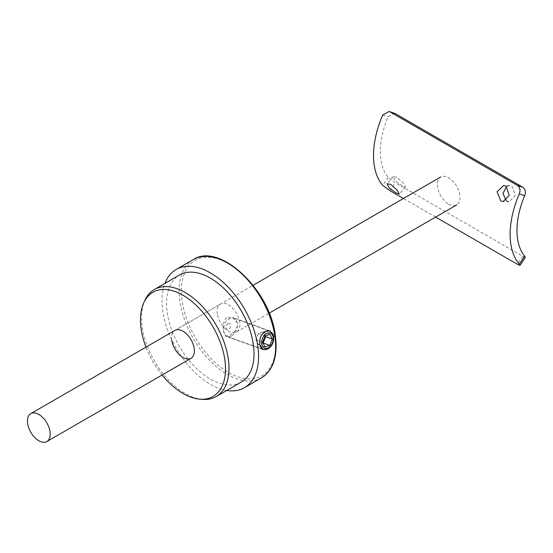 <?xml version="1.0" encoding="UTF-8"?>
<svg xmlns="http://www.w3.org/2000/svg" width="553" height="553" viewBox="0 0 553 553"><rect width="100%" height="100%" fill="white"/><g stroke="black" fill="none" stroke-linecap="round" stroke-linejoin="round"><path stroke-width="0.41" stroke-dasharray="2.77 2.07" d="M506.168 200.608L509.223 201.762L515.306 195.472L512.126 186.368L509.666 185.67L506.548 186.534M396.784 177.223L393.086 176.545L395.291 180.796L402.066 185.815L405.377 186.949L403.082 182.801L396.784 177.223M525.35 257.373L522.799 256.322L395.291 182.711L388.082 177.333A68.261 39.415 -60 0 1 388.082 116.801L394.51 113.261M435.633 217.08L403.427 198.486M448.656 204.112A16.099 9.297 -120 0 0 456.702 204.914A16.099 9.297 -120 0 0 459.17 192.009A16.099 9.297 -120 0 0 448.656 177.824A16.099 9.297 -120 0 0 440.603 177.029A16.099 9.297 -120 0 0 438.135 189.928A16.099 9.297 -120 0 0 448.656 204.112M226.889 317.719C223.55 321.003 222.437 325.572 223.55 331.42L225.824 336.231L229.502 335.242C234.603 332.588 237.32 328.593 237.666 323.27L232.585 317.45L226.889 317.719M162.064 375.024A60.146 34.721 60 0 1 145.964 347.132M202.598 399.384A61.825 35.696 60 0 1 142.301 327.556A61.825 35.696 60 0 1 145.135 299.85M241.219 382.116A61.825 35.696 60 0 1 197.4 369.349A61.825 35.696 60 0 1 167.345 313.095A61.825 35.696 60 0 1 179.4 275.035M226.751 390.473A68.261 39.415 60 0 1 162.872 311.484A68.261 39.415 60 0 1 164.925 283.392M272.947 342.715L267.652 348.984M217.336 314.028A16.099 9.297 60 0 1 220.474 304.115A16.099 9.297 60 0 1 231.887 307.44A16.099 9.297 60 0 1 239.712 322.088A16.099 9.297 60 0 1 236.573 332A16.099 9.297 60 0 1 225.161 328.676A16.099 9.297 60 0 1 217.336 314.028M171.796 340.316A16.099 9.297 60 0 1 174.935 330.404L253.087 285.286M227.947 323.712A3.221 2.171 -70.2 0 1 230.642 325.226A3.221 2.171 -70.2 0 1 228.79 329.367A3.221 2.171 -70.2 0 1 226.094 327.853A3.221 2.171 -70.2 0 1 227.947 323.712M231.721 335.775A9.657 6.512 109.8 0 0 237.32 326.374A9.657 6.512 109.8 0 0 233.732 318.203A9.657 6.512 109.8 0 0 229.191 318.811A9.657 6.512 109.8 0 0 223.592 328.212A9.657 6.512 109.8 0 0 227.179 336.383A9.657 6.512 109.8 0 0 231.721 335.775M265.246 335.865L263.235 331.918L258.369 333.5L255.901 339.805L258.299 344.519L263.007 342.984M258.299 344.519L265.018 346.931M255.901 339.805L262.613 342.224M258.369 333.5L265.081 335.92M263.235 331.918L269.954 334.33M389.934 190.695L395.291 182.711M522.799 256.322L517.435 264.306M388.082 177.333L382.704 185.352M382.704 114.996L388.082 116.801M193.253 259.599A68.261 39.415 -120 0 0 179.946 301.627A68.261 39.415 -120 0 0 213.133 363.736A68.261 39.415 -120 0 0 261.521 377.837M274.848 334.745A66.65 38.482 60 0 1 237.23 376.572A66.65 38.482 60 0 1 182.207 301.371A66.65 38.482 60 0 1 219.818 259.544A66.65 38.482 60 0 1 274.848 334.745M269.636 331.143A9.657 6.512 -70.2 0 1 273.23 339.314A9.657 6.512 -70.2 0 1 267.624 348.708A9.657 6.512 -70.2 0 1 263.09 349.316M260.677 347.339A9.657 6.512 -70.2 0 1 260.912 336.452M509.666 185.67L503.583 185.504M393.086 176.545L387.024 183.714M405.377 186.949L399.314 194.117M509.223 201.762L503.14 201.596M236.573 332L269.187 313.178M263.166 349.69L225.824 336.231M174.935 330.404L220.474 304.115M269.926 330.901L232.585 317.45M268.108 330.59L233.732 318.203M261.804 348.853L227.179 336.383"/><path stroke-width="0.83" d="M500.762 200.898L497.05 191.78L503.583 185.504L506.043 186.209L509.251 195.313L503.14 201.596L500.762 200.898M506.548 186.534L502.967 193.419L506.168 200.608M395.976 193.011L389.236 187.958L387.024 183.714L390.695 184.419L397.026 189.962L399.314 194.117L395.976 193.011M524.693 256.205L525.35 257.373L519.986 265.364L519.315 264.223L524.693 256.205A68.261 39.415 -60 0 1 524.693 195.672L519.315 193.868A77.925 44.987 120 0 0 519.315 264.223M519.315 193.868C520.629 190.184 520.007 187.37 517.435 185.435L522.799 187.232C525.357 189.154 525.993 191.967 524.693 195.672M522.799 187.232L395.291 113.614L389.153 111.471L382.704 114.996A77.925 44.987 120 0 0 382.704 185.352L389.934 190.695L403.427 198.486M389.153 111.471L395.291 113.614M517.435 185.435L389.934 111.824M519.986 265.364L517.435 264.306L435.633 217.08M38.814 440.734A16.099 9.297 -120 0 0 46.867 441.529A16.099 9.297 -120 0 0 49.335 428.63A16.099 9.297 -120 0 0 38.814 414.439A16.099 9.297 -120 0 0 30.768 413.644A16.099 9.297 -120 0 0 28.3 426.543A16.099 9.297 -120 0 0 38.814 440.734M267.617 349.005L263.166 349.69L259.799 344.484C259.253 338.858 261.002 334.517 265.046 331.461L269.926 330.901L273.915 336.335L272.947 342.715M145.964 347.132A60.146 34.721 60 0 1 141.195 329.291A60.146 34.721 60 0 1 143.946 302.339A60.146 34.721 60 0 1 187.695 298.261A60.146 34.721 60 0 1 224.788 359.409A60.146 34.721 60 0 1 199.847 399.169A60.146 34.721 60 0 1 162.064 375.024M143.946 302.339L145.135 299.85A61.825 35.696 60 0 1 154.356 289.495A61.825 35.696 60 0 1 198.174 302.263A61.825 35.696 60 0 1 228.23 358.517A61.825 35.696 60 0 1 216.175 396.577A61.825 35.696 60 0 1 202.598 399.384L199.847 399.169M154.356 289.495L179.4 275.035A61.825 35.696 60 0 1 223.218 287.802A61.825 35.696 60 0 1 253.274 344.056A61.825 35.696 60 0 1 241.219 382.116L216.175 396.577M164.925 283.392A68.261 39.415 60 0 1 176.179 269.456A68.261 39.415 60 0 1 224.566 283.551A68.261 39.415 60 0 1 257.746 345.666A68.261 39.415 60 0 1 244.44 387.694A68.261 39.415 60 0 1 226.751 390.473M30.768 413.644L174.935 330.404A16.099 9.297 60 0 1 186.347 333.729A16.099 9.297 60 0 1 194.179 348.383A16.099 9.297 60 0 1 191.041 358.296A16.099 9.297 60 0 1 179.628 354.971A16.099 9.297 60 0 1 171.796 340.316M265.018 346.931L269.885 345.349L272.353 339.044L269.954 334.33L265.081 335.92L262.613 342.224L265.018 346.931M263.007 342.984L269.885 345.349M263.173 342.929L265.64 336.625L265.246 335.865M265.64 336.625L272.353 339.044M261.521 377.837A68.261 39.415 -120 0 0 274.827 335.809A68.261 39.415 -120 0 0 241.64 273.694A68.261 39.415 -120 0 0 193.253 259.599C219.472 241.951 270.085 289.807 275.297 335.166C278.041 355.835 273.452 370.061 261.521 377.837L244.44 387.694M260.912 336.452A9.657 6.512 -70.2 0 1 265.101 331.752A9.657 6.512 -70.2 0 1 269.636 331.143C274.882 334.579 273.431 336.673 273.659 339.825C273.023 343.821 271.212 346.772 268.219 348.694C266.048 349.717 264.341 349.931 263.09 349.316A9.657 6.512 -70.2 0 1 260.677 347.339M268.537 347.699A8.053 5.426 109.8 0 0 273.175 337.344A8.053 5.426 109.8 0 0 266.428 333.57A8.053 5.426 109.8 0 0 261.79 343.918A8.053 5.426 109.8 0 0 268.537 347.699M46.867 441.529L191.041 358.296M269.187 313.178L456.702 204.914M253.087 285.286L440.603 177.029M176.179 269.456L193.253 259.599M269.636 331.143L268.108 330.59M263.09 349.316L261.804 348.853"/></g></svg>
